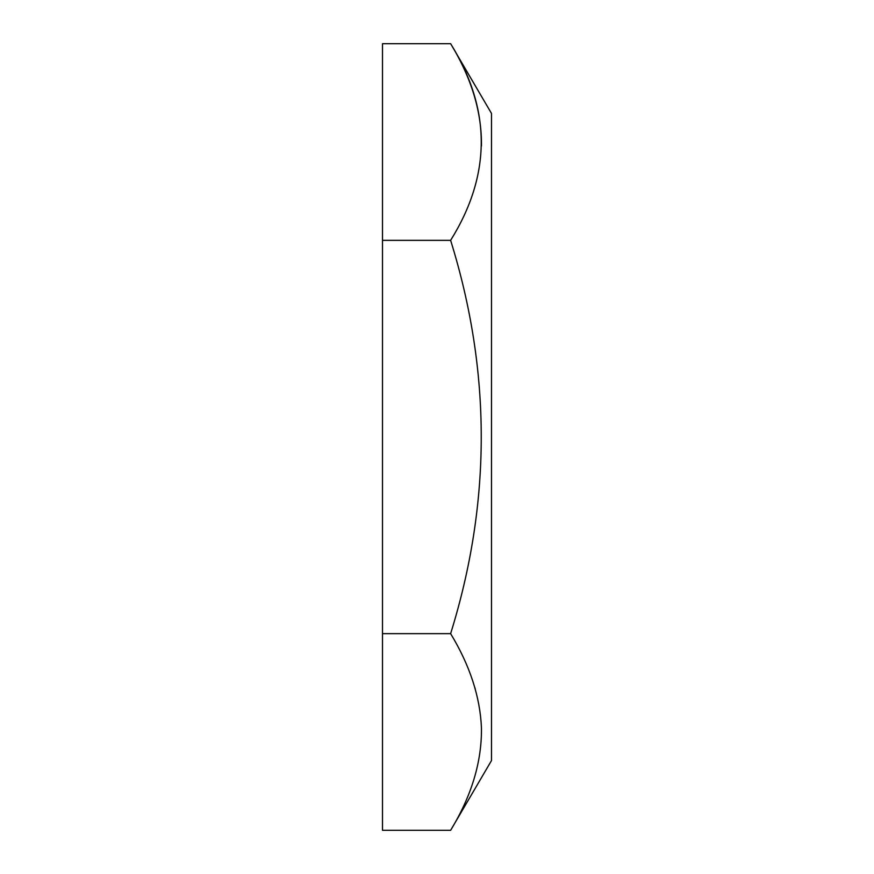 <?xml version="1.0" encoding="UTF-8"?>
<svg xmlns="http://www.w3.org/2000/svg" width="874" height="874" viewBox="0 0 874 874"><rect width="100%" height="100%" fill="white"/><g stroke="black" fill="none" stroke-linecap="round" stroke-linejoin="round"><path stroke-width="1.31" d="M382.506 633.65L450.623 633.65C469.851 665.376 480.132 696.807 481.454 727.955C481.869 761.746 471.599 795.853 450.623 830.3L382.506 830.3L382.506 240.35L450.623 240.35C491.45 371.45 491.45 502.55 450.623 633.65M382.506 240.35L382.506 43.7L450.623 43.7C491.45 109.25 491.45 174.8 450.623 240.35M481.454 146.045C481.869 112.254 471.599 78.147 450.623 43.7L491.494 113.423L491.494 760.577L450.623 830.3M475.216 688.854L474.833 687.543"/></g></svg>
